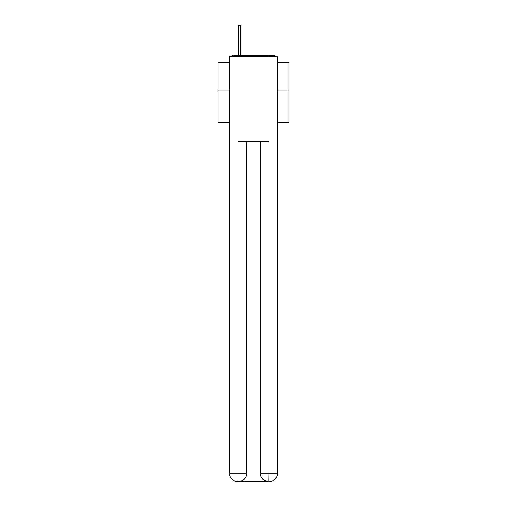 <?xml version="1.0" encoding="UTF-8"?>
<svg xmlns="http://www.w3.org/2000/svg" width="507" height="507" viewBox="0 0 507 507"><rect width="100%" height="100%" fill="white"/><g stroke="black" fill="none" stroke-linecap="round" stroke-linejoin="round"><path stroke-width="0.76" d="M277.608 122.624L288.952 122.624L288.952 62.786L277.608 62.786M229.392 91L218.048 91L218.048 62.786L229.392 62.786M218.048 91L218.048 122.624L229.392 122.624M275.44 56.264A2.833 2.833 0 0 0 273.565 55.555L233.435 55.555A2.833 2.833 0 0 0 231.56 56.264M288.952 91L277.608 91M233.435 55.555L238.398 55.555L238.398 25.35L240.242 25.35L240.242 55.555L242.441 55.555M264.559 55.555L273.565 55.555M238.113 56.264L238.113 141.339L268.887 141.339L268.887 56.264L229.392 56.264L229.392 473.145A8.505 8.505 0 0 0 237.903 481.65L268.742 481.65A8.505 8.505 0 0 1 260.237 473.145L260.237 141.339L260.237 473.145C260.668 478.158 263.507 480.991 268.742 481.65L268.887 473.145L277.608 473.145A8.505 8.505 0 0 1 269.097 481.65L268.944 481.65M268.887 56.264L277.608 56.264L277.608 473.145M246.763 141.339L246.763 473.145A8.505 8.505 0 0 1 238.258 481.65C243.518 481.099 246.351 478.266 246.763 473.145L246.763 141.339M229.392 473.145A8.505 8.505 0 0 0 237.903 481.65A8.505 8.505 0 0 1 229.392 473.145L238.113 473.145L238.113 481.65M246.763 473.145L238.113 473.145L238.113 141.339M260.237 473.145L268.887 473.145L268.887 141.339M238.398 26.979L240.242 26.979"/></g></svg>
